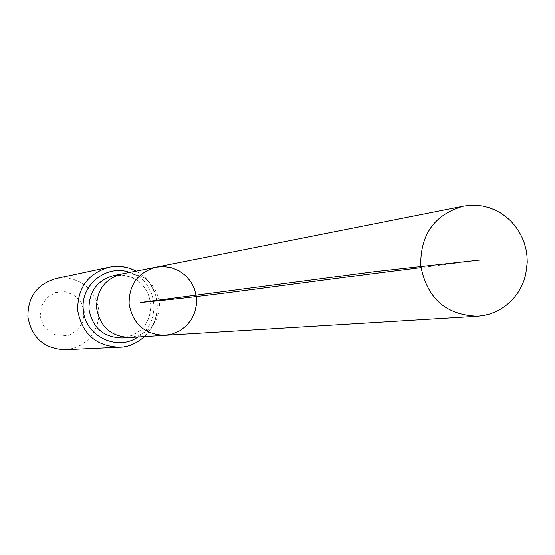 <?xml version="1.0" encoding="UTF-8"?>
<svg xmlns="http://www.w3.org/2000/svg" width="555" height="555" viewBox="0 0 555 555"><rect width="100%" height="100%" fill="white"/><g stroke="black" fill="none" stroke-linecap="round" stroke-linejoin="round"><path stroke-width="0.42" stroke-dasharray="2.77 2.08" d="M40.133 315.948L43.221 325.452L50.089 332.66L59.364 336.15L69.195 335.234L77.644 330.1L83.049 321.775L84.332 311.896L81.259 302.42L74.425 295.211L65.171 291.701L55.334 292.589L46.863 297.702L41.431 306.041L40.133 315.948M65.074 349.719L73.357 348.332L81.079 345.03L87.815 339.993L93.184 333.506L96.91 325.931L98.769 317.682L98.672 309.218L96.619 301.004L92.72 293.498L87.197 287.115L80.35 282.204L72.559 279.047L64.255 277.812L55.889 278.575M165.015 335.317L172.785 333.895L180.014 330.676L186.293 325.841L191.302 319.652L194.75 312.451L196.47 304.633L196.359 296.606L194.43 288.815L190.781 281.683L185.613 275.599L179.203 270.882L171.89 267.801L164.086 266.525L156.212 267.122M479.52 260.052L420.961 267.607M121.961 273.92L122.01 273.906C142.732 272.373 155.247 281.912 159.556 302.537C159.375 322.476 149.593 334.11 130.21 337.44L130.161 337.447M150.946 303.634C150.766 323.239 141.143 334.686 122.058 337.967L128.441 336.864L134.449 334.443L139.832 330.787L144.362 326.056L147.817 320.457L150.051 314.22L150.939 305.25L148.705 294.767L143.245 285.742L138.479 281.246L132.922 277.861L126.811 275.724L120.407 274.912L113.99 275.467C134.393 273.955 146.714 283.341 150.946 303.634M119.38 347.215L128.656 345.661L137.307 341.949L144.841 336.288L150.856 328.997L155.018 320.478L157.093 311.202L156.982 301.691L154.679 292.457L150.308 284.014L144.12 276.834L136.454 271.305L127.726 267.746L118.416 266.351L109.051 267.205M137.959 336.968C162.788 322.288 157.363 280.289 129.62 272.401M144.619 336.566C165.848 316.232 158.584 282.398 136.169 271.097"/><path stroke-width="0.83" d="M130.21 337.44L130.134 337.447C111.326 336.809 100.15 327.096 96.612 308.296C96.445 290.272 104.888 278.818 121.933 273.92L156.212 267.122C137.959 272.366 128.92 284.659 129.1 304.015C132.902 324.196 144.876 334.63 165.015 335.317L172.785 333.895L180.014 330.676L186.293 325.841L191.302 319.652L194.75 312.451L196.47 304.633L196.359 296.606L194.43 288.815L190.781 281.683L185.613 275.599L179.203 270.882L171.89 267.801L164.086 266.525L156.212 267.122C137.959 272.366 128.92 284.659 129.1 304.015C132.902 324.196 144.876 334.63 165.015 335.317L477.612 316.253L483.662 315.511L489.593 314.054L495.31 311.903L500.742 309.086L505.827 305.645L510.489 301.615L514.672 297.057L518.328 292.027L521.402 286.595L523.858 280.83L525.668 274.808L527.25 262.293L527.007 255.966L526.015 249.417L524.281 243.028L521.832 236.895L518.703 231.095L514.936 225.719L510.586 220.834L505.709 216.519L500.381 212.836L494.671 209.832L488.671 207.549L482.448 206.023L476.1 205.281L469.724 205.336L463.397 206.176C434.607 214.501 420.385 234.3 420.739 265.574C426.857 298.208 445.818 315.101 477.612 316.253M136.169 271.097C127.581 266.594 118.541 265.297 109.051 267.205L55.889 278.575C37.018 284.264 27.688 297.078 27.903 317.023C31.781 337.842 44.171 348.741 65.074 349.719L119.38 347.215C127.796 347.257 136.204 343.705 144.619 336.566M420.961 267.607C280.435 285.09 212.648 295.954 140.131 302.558L375.256 271.568L479.52 260.052M165.015 335.317L122.058 337.967C103.514 337.378 92.491 327.825 88.987 309.301C88.835 291.535 97.174 280.254 113.99 275.467L121.961 273.92M109.051 267.205C87.905 273.58 77.457 287.99 77.7 310.425C82.064 333.846 95.959 346.112 119.38 347.215M129.62 272.401C106.615 263.826 80.184 285.103 83.333 309.863C84.783 335.872 117.043 351.78 137.959 336.968M156.212 267.122L463.397 206.176"/></g></svg>
